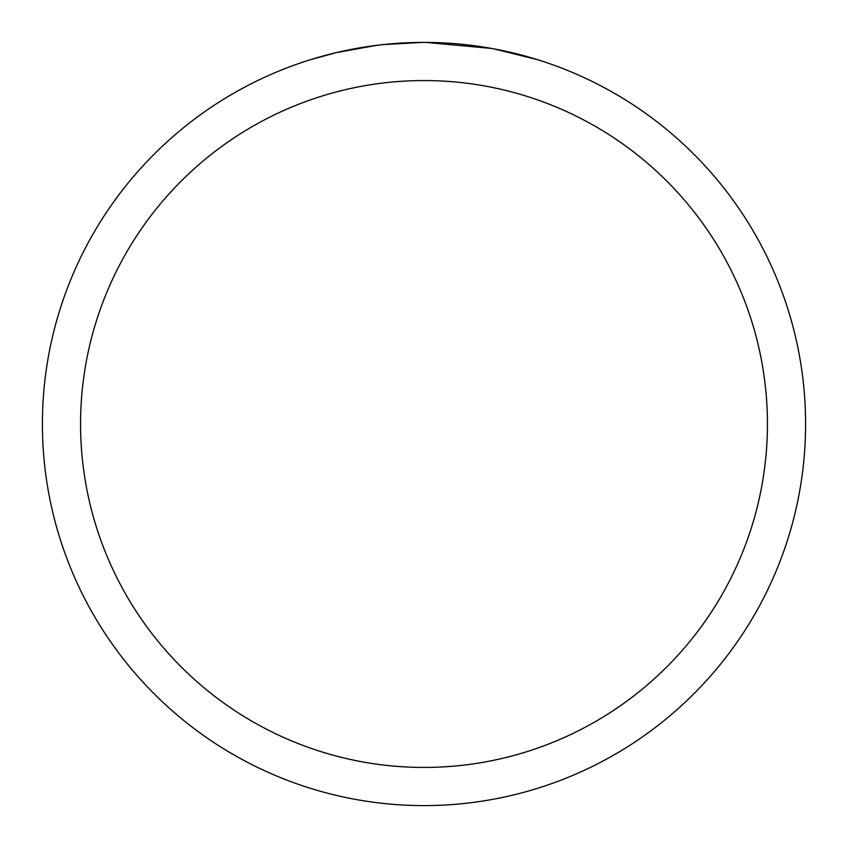 <?xml version="1.0" encoding="UTF-8"?>
<svg xmlns="http://www.w3.org/2000/svg" width="848" height="848" viewBox="0 0 848 848"><rect width="100%" height="100%" fill="white"/><g stroke="black" fill="none" stroke-linecap="round" stroke-linejoin="round"><path stroke-width="1.27" d="M424 80.56A343.44 343.44 0 0 1 767.44 424A343.44 343.44 0 0 1 424 767.44A343.44 343.44 0 0 1 80.56 424A343.44 343.44 0 0 1 424 80.56M424 42.4A381.6 381.6 0 0 1 805.6 424A381.6 381.6 0 0 1 424 805.6A381.6 381.6 0 0 1 42.4 424A381.6 381.6 0 0 1 424 42.4M491.787 48.474L425.908 42.411L432.957 42.506M440.451 42.76L448.603 43.195M493.589 48.802L537.367 59.636M431.611 42.474L436.911 42.623M470.99 45.304L472.601 45.506M380.964 44.838L366.951 46.693M310.644 59.636L336.221 52.64L376.311 45.4M396.027 43.428L402.1 43.036M422.092 42.411L382.755 44.637M386.677 44.234L392.995 43.661M394.521 43.545L406.849 42.792"/></g></svg>
